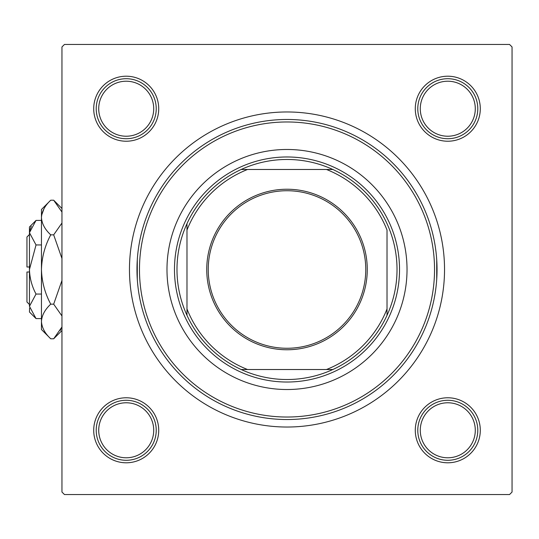 <?xml version="1.0" encoding="UTF-8"?>
<svg xmlns="http://www.w3.org/2000/svg" width="539" height="539" viewBox="0 0 539 539"><rect width="100%" height="100%" fill="white"/><g stroke="black" fill="none" stroke-linecap="round" stroke-linejoin="round"><path stroke-width="0.81" d="M137.283 279.175L137.283 259.825M436.725 279.175L436.725 259.825M415.279 108.716A32.508 32.508 0 0 1 447.788 76.208A32.508 32.508 0 0 1 480.296 108.716A32.508 32.508 0 0 1 447.788 141.225A32.508 32.508 0 0 1 415.279 108.716M415.279 430.284A32.508 32.508 0 0 1 447.788 397.775A32.508 32.508 0 0 1 480.296 430.284A32.508 32.508 0 0 1 447.788 462.792A32.508 32.508 0 0 1 415.279 430.284M93.712 430.284A32.508 32.508 0 0 1 126.22 397.775A32.508 32.508 0 0 1 158.729 430.284A32.508 32.508 0 0 1 126.22 462.792A32.508 32.508 0 0 1 93.712 430.284M93.712 108.716A32.508 32.508 0 0 1 126.22 76.208A32.508 32.508 0 0 1 158.729 108.716A32.508 32.508 0 0 1 126.22 141.225A32.508 32.508 0 0 1 93.712 108.716M129.468 269.5A157.529 157.529 0 0 1 287.004 111.971A157.529 157.529 0 0 1 444.534 269.5A157.529 157.529 0 0 1 287.004 427.029A157.529 157.529 0 0 1 129.468 269.5M509.55 44.454L64.458 44.454L61.958 46.954L61.958 492.046L64.458 494.546L509.55 494.546L512.05 492.046L512.05 46.954L509.55 44.454M407.026 269.5A120.022 120.022 0 0 0 287.004 149.478A120.022 120.022 0 0 0 166.982 269.5A120.022 120.022 0 0 0 287.004 389.522A120.022 120.022 0 0 0 407.026 269.5M139.473 269.5A147.531 147.531 0 0 0 287.004 417.031A147.531 147.531 0 0 0 434.535 269.5A147.531 147.531 0 0 0 287.004 121.969A147.531 147.531 0 0 0 139.473 269.5M437.035 269.5A150.031 150.031 0 0 1 287.004 419.531A150.031 150.031 0 0 1 136.973 269.5A150.031 150.031 0 0 1 287.004 119.469A150.031 150.031 0 0 1 437.035 269.5M420.279 430.284A27.502 27.502 0 0 0 447.788 457.786A27.502 27.502 0 0 0 475.29 430.284A27.502 27.502 0 0 0 447.788 402.774A27.502 27.502 0 0 0 420.279 430.284M477.79 430.284A30.009 30.009 0 0 1 447.788 460.293A30.009 30.009 0 0 1 417.779 430.284A30.009 30.009 0 0 1 447.788 400.275A30.009 30.009 0 0 1 477.79 430.284M98.718 430.284A27.502 27.502 0 0 0 126.22 457.786A27.502 27.502 0 0 0 153.723 430.284A27.502 27.502 0 0 0 126.22 402.774A27.502 27.502 0 0 0 98.718 430.284M156.229 430.284A30.009 30.009 0 0 1 126.22 460.293A30.009 30.009 0 0 1 96.212 430.284A30.009 30.009 0 0 1 126.22 400.275A30.009 30.009 0 0 1 156.229 430.284M475.29 108.716A27.502 27.502 0 0 0 447.788 81.214A27.502 27.502 0 0 0 420.279 108.716A27.502 27.502 0 0 0 447.788 136.226A27.502 27.502 0 0 0 475.29 108.716M417.779 108.716A30.009 30.009 0 0 1 447.788 78.707A30.009 30.009 0 0 1 477.79 108.716A30.009 30.009 0 0 1 447.788 138.725A30.009 30.009 0 0 1 417.779 108.716M153.723 108.716A27.502 27.502 0 0 0 126.22 81.214A27.502 27.502 0 0 0 98.718 108.716A27.502 27.502 0 0 0 126.22 136.226A27.502 27.502 0 0 0 153.723 108.716M96.212 108.716A30.009 30.009 0 0 1 126.22 78.707A30.009 30.009 0 0 1 156.229 108.716A30.009 30.009 0 0 1 126.22 138.725A30.009 30.009 0 0 1 96.212 108.716M287.004 189.236A80.264 80.264 0 0 1 367.268 269.5A80.264 80.264 0 0 1 287.004 349.764A80.264 80.264 0 0 1 206.74 269.5A80.264 80.264 0 0 1 287.004 189.236M287.004 348.268A78.768 78.768 0 0 0 365.772 269.5A78.768 78.768 0 0 0 287.004 190.732A78.768 78.768 0 0 0 208.236 269.5A78.768 78.768 0 0 0 287.004 348.268M287.004 159.477A110.023 110.023 0 0 0 241.169 169.482L247.549 169.482L241.169 169.482A110.023 110.023 0 0 0 186.986 315.335L186.986 308.955L186.986 315.335A110.023 110.023 0 0 0 332.839 369.518L326.459 369.518L332.839 369.518A110.023 110.023 0 0 0 387.022 315.335L387.022 230.045A107.524 107.524 0 0 0 326.459 169.482L247.549 169.482A107.524 107.524 0 0 0 186.986 230.045L186.986 308.955A107.524 107.524 0 0 0 247.549 369.518L326.459 369.518A107.524 107.524 0 0 0 387.022 308.955L387.022 315.335A110.023 110.023 0 0 0 332.839 169.482L326.459 169.482L332.839 169.482A110.023 110.023 0 0 0 287.004 159.477M287.004 382.023A112.523 112.523 0 0 1 174.481 269.5A112.523 112.523 0 0 1 287.004 156.977A112.523 112.523 0 0 1 399.527 269.5A112.523 112.523 0 0 1 287.004 382.023M241.169 369.518L247.549 369.518L241.169 369.518M186.986 223.665L186.986 230.045L186.986 223.665M29.45 304.508L26.95 302.008L26.95 272L29.45 272M29.584 308.005L29.45 312.007L36.025 318.583L29.45 306.314L36.025 294.045C31.902 286.344 29.712 278.158 29.45 269.5L36.025 244.955L29.45 232.686L36.025 220.417L41.456 220.417M36.025 244.955L41.456 244.955M31.269 226.407L29.584 230.995M36.025 318.583L41.456 318.583M36.025 294.045L41.456 294.045M60.368 330.373L61.958 326.971L53.671 338.795L50.74 338.795L41.456 329.511L41.456 209.489L50.74 200.205L53.671 200.205L61.958 212.029M50.74 338.795C44.932 333.405 41.84 327.631 41.456 321.473C41.806 315.389 44.899 309.615 50.74 304.151C44.919 293.277 41.82 281.722 41.456 269.5C41.826 257.251 44.919 245.696 50.74 234.849C44.932 229.459 41.84 223.685 41.456 217.527C41.806 211.443 44.899 205.669 50.74 200.205M50.74 234.849L53.671 234.849L61.958 258.504M61.958 223.025L53.671 234.849M44.036 208.627L41.644 215.135M41.456 321.473L41.644 323.865M50.74 304.151L53.671 304.151L61.958 315.969M61.958 280.502L53.671 304.151M29.45 306.314L29.45 226.993L36.025 220.417M29.45 267L26.95 267L26.95 236.992L29.45 234.492M61.958 330.515L53.671 338.795M61.958 208.485L53.671 200.205"/></g></svg>
